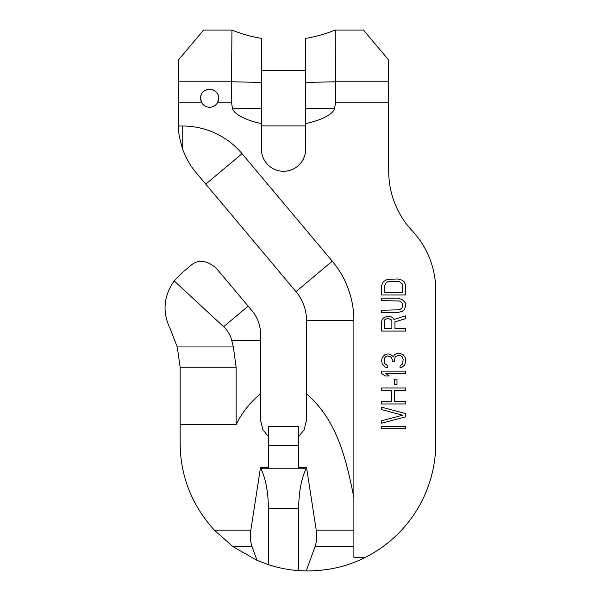 <?xml version="1.0" encoding="UTF-8"?>
<svg xmlns="http://www.w3.org/2000/svg" width="601" height="601" viewBox="0 0 601 601"><rect width="100%" height="100%" fill="white"/><g stroke="black" fill="none" stroke-linecap="round" stroke-linejoin="round"><path stroke-width="0.9" d="M174.808 281.463L174.282 280.84A45.075 45.075 0 0 0 173.817 281.463L174.808 281.463L223.61 326.726C227.599 330.302 230.288 334.81 231.67 340.249L233.368 346.95L236.11 367.226L180.135 367.226L177.25 346.95L170.256 328.935C162.3 312.445 163.487 296.624 173.817 281.463M174.282 280.84L181.239 273.53L190.622 265.657C197.706 259.204 206.173 259.948 216.022 267.881L252.112 310.882C257.641 317.621 260.451 325.344 260.549 334.066L260.549 340.249L231.67 340.249M232.948 546.632L257.003 560.365L252.007 546.632L232.948 546.632L214.317 530.142C191.696 504.968 180.308 475.977 180.157 443.17L180.157 369.284A87.153 87.153 0 0 0 180.135 367.226M388.712 60.1L363.492 30.05L388.712 60.1L363.492 30.05L388.712 60.1L388.712 171.285A87.145 87.145 0 0 0 412.226 230.829A87.145 87.145 0 0 1 435.74 290.373L435.74 443.17A127.788 127.788 0 0 1 365.521 557.262C347.761 566.405 327.988 570.965 306.217 570.95L298.689 570.627A127.788 127.788 0 0 1 268.377 564.677L268.377 508.581C268.286 492.076 265.74 478.621 260.729 468.232L260.473 467.743L268.377 467.743L268.377 445.521L298.689 445.521L298.689 467.743L306.593 467.743L316.231 530.142C317.08 536.355 316.689 541.854 315.067 546.632L306.217 570.95M257.003 560.365L268.377 564.677M363.492 30.05L335.14 30.05L335.651 102.17L388.712 102.17M178.354 60.1L203.574 30.05L178.354 60.1L203.574 30.05L178.354 60.1L178.354 102.17L201.485 102.17A9.015 9.015 0 0 0 217.735 102.17L231.415 102.17L231.933 30.05L203.574 30.05M335.651 102.17L334.629 108.135C333.375 114.708 319.184 120.861 305.624 123.581L305.624 38.389C315.773 36.714 325.614 33.941 335.14 30.05M218.621 98.264A9.015 9.015 0 0 1 217.735 102.17L218.621 98.264C219.117 86.642 200.103 86.642 200.591 98.264L201.485 102.17A9.015 9.015 0 0 1 200.591 98.264M316.231 530.142L353.891 530.142L353.891 557.262L365.521 557.262M353.891 530.142L353.891 320.611A92.449 92.449 0 0 0 332.263 261.187L242.053 153.676A77.424 77.424 0 0 0 182.742 126.022L178.384 126.022A75.125 75.125 0 0 1 178.354 124.122L178.354 102.17L178.354 124.122M231.415 102.17L232.437 108.135A136.419 9.518 180 0 0 261.45 108.698L261.45 123.581C247.845 120.846 233.691 114.708 232.437 108.135M261.45 123.581L261.45 149.198A22.087 22.087 0 0 0 283.537 171.285A22.087 22.087 0 0 0 305.624 149.198L305.624 123.581M231.933 30.05C241.459 33.941 251.293 36.714 261.45 38.389L261.45 108.698M353.891 497.553C346.078 458.751 337.214 420.49 306.525 393.775L306.525 320.611A45.075 45.075 0 0 0 295.977 291.635L195.934 172.412C190.555 166.184 186.16 158.514 182.742 149.416C179.586 139.162 178.129 131.364 178.384 126.022M268.377 436.484L262.885 429.753L260.549 420.107L260.549 393.775C250.106 402.392 241.963 412.677 236.11 424.637L236.11 367.226M260.549 393.775L260.549 340.249M252.007 546.632C250.377 541.854 249.986 536.355 250.835 530.142L260.473 467.743M180.157 424.637L236.11 424.637M306.525 393.775L306.525 420.107L304.181 429.753L298.689 436.484M298.689 570.627L298.689 508.581C298.78 492.076 301.326 478.621 306.337 468.232L306.593 467.743M268.377 445.521L268.377 426.334L298.689 426.334L298.689 445.521M218.328 95.98A9.015 9.015 0 0 0 217.99 94.943M212.927 89.88A9.015 9.015 0 0 0 212.401 89.692M211.251 89.399A9.015 9.015 0 0 0 207.969 89.399M206.819 89.692A9.015 9.015 0 0 0 206.293 89.88M201.23 94.943A9.015 9.015 0 0 0 200.884 95.98M405.69 428.821L405.69 426.417L381.65 426.417L381.65 428.821L405.69 428.821M405.69 413.593L381.65 407.185L381.65 409.589L402.617 415.201L381.65 420.805L381.65 423.209L405.69 416.801L405.69 413.593M405.69 401.573L394.436 401.573L394.436 390.357L405.69 390.357L405.69 387.953L381.65 387.953L381.65 390.357L391.371 390.357L391.371 401.573L381.65 401.573L381.65 403.977L405.69 403.977L405.69 401.573M396.998 379.141L394.436 379.141L394.436 384.745L396.998 384.745L396.998 379.141M405.69 371.125L381.65 371.125L381.65 373.529L385.233 375.933L389.32 375.933L385.744 373.529L405.69 373.529L405.69 371.125M403.136 354.695L400.063 353.493L395.969 353.899L394.436 354.695L393.415 356.701L390.342 354.297L388.299 353.899L385.233 354.297L382.161 357.505L381.65 360.307L382.161 363.913L385.233 367.121L387.277 367.519L387.277 365.513L384.715 363.515L384.204 361.509L384.715 357.903L385.744 356.701L387.277 355.897L390.342 356.701L391.371 357.505L392.393 359.909L392.393 361.509L394.436 361.509L394.947 357.505L395.969 356.303L398.02 355.499L400.063 355.499L402.107 356.701L403.136 359.503L402.617 363.913L400.063 365.919L400.063 367.917L401.596 367.519L404.157 365.513L405.69 362.313L405.179 357.505L403.136 354.695M394.947 328.657L394.947 321.843L405.69 318.635L405.69 315.833L393.925 319.439L392.904 317.839L390.853 316.629L387.277 316.231L383.693 317.839L382.161 319.439L381.65 321.445L381.65 331.061L405.69 331.061L405.69 328.657L394.947 328.657M391.882 321.039L391.882 328.657L384.204 328.657L384.204 321.039L384.715 319.837L385.744 319.041L388.809 318.635L391.371 319.837L391.882 321.039M397.509 298.201L381.65 298.201L381.65 300.605L399.552 301.003L402.107 303.009L402.617 304.609L402.107 307.817L399.552 309.823L381.65 310.221L381.65 312.625L397.509 312.625L402.107 311.423L404.157 309.823L405.69 306.217L405.179 302.611L402.107 299.403L397.509 298.201M381.65 285.377L381.65 294.993L405.69 294.993L405.69 285.377L404.157 281.771L402.107 280.171L397.509 278.969L387.277 279.367L383.183 281.771L381.65 285.377M384.715 292.589L384.715 285.377L386.255 282.575L387.788 281.771L397.509 281.373L399.552 281.771L402.107 283.777L402.617 285.377L402.617 292.589L384.715 292.589M248.13 306.149L223.61 326.726M388.712 81.203L335.14 81.203M231.933 81.203L178.354 81.203M305.624 82.345A136.419 9.518 180 0 0 335.148 81.766M305.624 108.698A136.419 9.518 180 0 0 334.629 108.135M231.926 81.766A136.419 9.518 180 0 0 261.45 82.345M182.742 126.022L182.742 149.416M242.053 153.676L205.767 184.124M332.263 261.187L295.977 291.635M353.891 320.611L306.525 320.611M214.317 530.142L250.835 530.142M353.891 546.632L315.067 546.632M298.689 508.581L268.377 508.581M306.337 468.232L260.729 468.232M233.368 346.95L177.25 346.95M305.624 70.617L261.45 70.617M305.624 125.909L261.45 125.909"/></g></svg>
